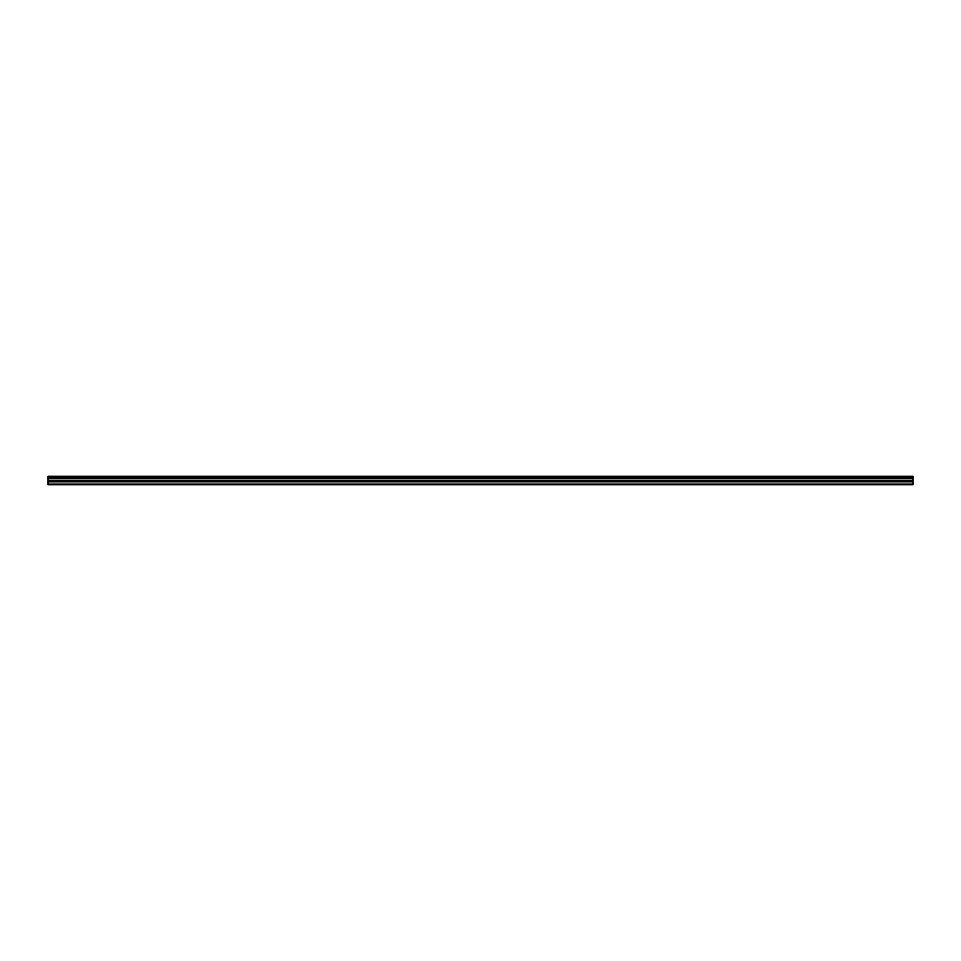<?xml version="1.0" encoding="UTF-8"?>
<svg xmlns="http://www.w3.org/2000/svg" width="961" height="961" viewBox="0 0 961 961"><rect width="100%" height="100%" fill="white"/><g stroke="black" fill="none" stroke-linecap="round" stroke-linejoin="round"><path stroke-width="1.44" d="M48.05 484.08L48.05 476.284L912.95 476.284L912.95 484.716L48.05 484.716L48.05 484.08L912.95 484.08M48.05 481.845L912.95 481.845M48.05 478.41L912.95 478.41M48.05 477.725L912.95 477.725M912.95 476.812L48.05 476.812M48.05 477.485L912.95 477.485M912.95 480.272L48.05 480.272M48.05 481.017L912.95 481.017"/></g></svg>
